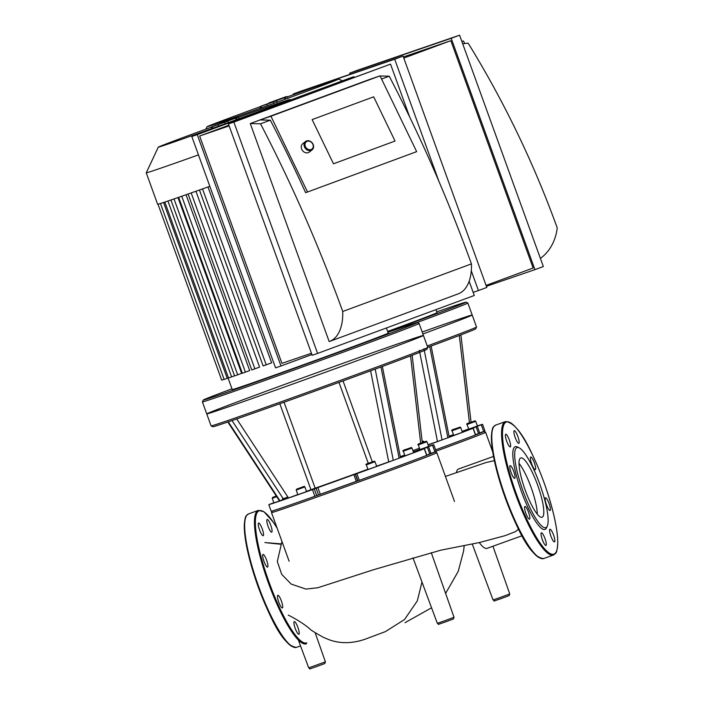 <?xml version="1.0" encoding="UTF-8"?>
<svg xmlns="http://www.w3.org/2000/svg" width="704" height="704" viewBox="0 0 704 704"><rect width="100%" height="100%" fill="white"/><g stroke="black" fill="none" stroke-linecap="round" stroke-linejoin="round"><path stroke-width="1.06" d="M387.666 331.434A82.958 0.898 -19.9 0 0 437.034 312.673L435.934 309.654M427.715 347.301A113.802 1.223 -19.9 0 0 429.722 346.562A113.802 1.223 -19.9 0 0 475.684 328.856L476.538 327.043A115.227 1.241 160.1 0 0 476.538 327.026L472.19 315.022A115.227 1.241 -19.9 0 1 422.902 333.978A115.227 1.241 -19.9 0 0 472.19 315.022A115.227 1.241 -19.9 0 0 422.189 332.015M416.557 322.722A115.227 1.241 -19.9 0 0 467.852 303.028A115.227 1.241 -19.9 0 0 467.843 303.019L472.19 315.022M387.781 331.76A113.802 1.223 -19.9 0 0 466.022 302.166A113.802 1.223 -19.9 0 0 436.744 311.881M260.058 106.753A70.004 0.757 -19.9 0 0 207.046 126.72A70.004 0.757 -19.9 0 0 217.624 123.332A70.004 0.757 -19.9 0 0 291.993 96.747A70.004 0.757 -19.9 0 0 338.686 79.068A70.004 0.757 -19.9 0 0 287.258 96.914M449.258 437.228L431.121 346.016M448.677 437.413L447.876 437.765A87.921 0.95 160.1 0 1 442.059 439.912L428.058 444.787M423.949 348.691L442.059 439.912A87.921 0.95 160.1 0 1 428.146 445.025M419.487 448.193A87.921 0.95 160.1 0 1 412.896 450.595M468.688 428.965L462.106 431.394M453.464 434.597L449.055 436.225M460.733 427.61L462.422 432.274L453.754 435.406L452.065 430.742L460.733 427.61C458.973 427.002 462.634 426.36 455.655 428.648C452.091 429.722 450.894 430.426 452.065 430.742M457.706 427.926L453.904 429.317L457.714 427.962M475.728 421.326L477.418 425.99L468.75 429.132L467.06 424.459L475.728 421.326C473.968 420.719 477.629 420.077 470.642 422.365C467.078 423.447 465.89 424.142 467.06 424.459M469.436 422.831L473.343 421.423L469.445 422.858M477.277 426.246L481.272 424.802L483.692 431.464L479.697 432.916L477.277 426.246L476.018 426.721A80.837 0.871 -19.9 0 1 476.062 426.738A80.837 0.871 -19.9 0 1 468.327 429.95L473.053 428.305A87.921 0.95 160.1 0 1 447.876 437.765L429.722 346.562M477.382 425.902A87.921 0.95 160.1 0 1 482.539 424.327L481.272 424.802M475.605 434.878A86.504 0.933 160.1 0 0 483.798 431.464A86.504 0.933 160.1 0 0 483.701 431.464L484.95 430.989L482.539 424.327L484.95 430.989M473.053 428.305L475.455 434.958M475.464 434.966A87.921 0.95 160.1 0 1 435.618 449.838M476.062 426.738L478.474 433.4A80.837 0.871 160.1 0 1 475.552 434.72M479.697 432.916L478.465 433.374M476.538 327.043A115.227 1.241 160.1 0 1 429.994 344.96A115.227 1.241 160.1 0 1 427.24 345.981M436.102 451.176A87.921 0.95 -19.9 0 0 485.619 432.326A87.921 0.95 -19.9 0 0 485.61 432.318L483.798 431.464M297.818 494.551L283.853 499.673A87.921 0.95 160.1 0 1 280.078 500.966L279.629 501.107L227.823 421.995M211.103 425.911L212.916 426.756A113.802 1.223 -19.9 0 0 228.281 421.854A113.802 1.223 -19.9 0 0 232.021 420.57A113.802 1.223 -19.9 0 0 375.188 369.125A113.802 1.223 -19.9 0 0 380.961 366.986A113.802 1.223 -19.9 0 0 426.923 349.29L427.777 347.477A115.227 1.241 160.1 0 1 427.777 347.477A115.227 1.241 160.1 0 1 319.854 387.842A115.227 1.241 160.1 0 1 211.103 425.911A115.227 1.241 160.1 0 1 211.094 425.894L206.747 413.899A115.227 1.241 -19.9 0 0 315.515 375.848A115.227 1.241 -19.9 0 0 423.43 335.456A115.227 1.241 -19.9 0 0 326.26 369.318A115.227 1.241 -19.9 0 0 209.141 412.746A115.227 1.241 -19.9 0 0 206.747 413.899A115.227 1.241 -19.9 0 0 315.515 375.848A115.227 1.241 -19.9 0 0 423.43 335.456L419.091 323.453A115.227 1.241 -19.9 0 0 419.074 323.444L417.261 322.599A113.802 1.223 -19.9 0 0 387.983 332.314M400.497 457.662L382.36 366.45M399.916 457.846L399.115 458.19A87.921 0.95 160.1 0 1 393.29 460.346L376.614 466.145M367.928 469.234A53.178 0.572 160.1 0 1 315.163 488.18L306.46 491.357M312.479 489.623L314.89 496.285L316.694 495.625L314.292 488.954L312.479 489.623A87.921 0.95 160.1 0 1 283.853 499.673L232.021 420.57M314.292 488.954L316.114 488.25L318.525 494.921L316.694 495.625A86.504 0.933 160.1 0 0 357.87 480.832L359.295 480.33L356.884 473.66L355.458 474.162L357.87 480.832L356.294 481.334A80.837 0.871 160.1 0 1 320.294 494.27L318.525 494.921M320.294 494.27L317.882 487.608L316.114 488.25M317.882 487.608A80.837 0.871 -19.9 0 0 353.874 474.672L356.294 481.334M357.667 480.858L355.256 474.188L353.874 474.672M375.188 369.125L393.29 460.346A87.921 0.95 160.1 0 1 356.884 473.66M304.858 486.913L306.548 491.586L297.88 494.718L296.19 490.054L304.858 486.913C303.697 486.042 306.337 485.786 296.666 489.122L296.19 490.054M375.003 461.71L376.693 466.374L368.025 469.515L366.335 464.842L375.003 461.71C373.252 461.102 376.913 460.46 369.926 462.748C366.362 463.83 365.165 464.526 366.335 464.842M419.927 449.39L413.345 451.827M404.703 455.022L400.294 456.658M411.972 448.034L413.662 452.707L404.994 455.84L403.304 451.176L411.972 448.034C410.212 447.436 413.873 446.794 406.894 449.073C403.33 450.155 402.134 450.85 403.304 451.176M408.945 448.36L405.143 449.75L408.954 448.386M371.976 462.026L368.174 463.426L371.994 462.062M301.998 487.221L298.082 488.62L301.998 487.221M282.594 499.805L273.926 502.938L272.237 498.274L276.742 496.698M276.329 496.065L274.138 496.839L276.302 496.021M426.958 441.76L428.648 446.424L419.989 449.557L418.299 444.893L426.958 441.76C425.207 441.153 428.868 440.51 421.881 442.798C418.317 443.872 417.12 444.576 418.299 444.893M410.546 355.898L420.684 443.238L424.582 441.857L420.684 443.291M282.339 499.083A87.921 0.95 160.1 0 1 287.839 496.998M283.017 498.986A80.837 0.871 -19.9 0 0 282.392 499.233M273.865 502.753L268.805 504.601L271.216 511.271L268.805 504.601A87.921 0.95 160.1 0 0 280.078 500.966L228.281 421.854M428.516 446.679L432.511 445.227L434.931 451.898L430.927 453.35L428.516 446.679L427.249 447.154A80.837 0.871 -19.9 0 1 427.302 447.163A80.837 0.871 -19.9 0 1 419.566 450.375L424.283 448.73A87.921 0.95 160.1 0 1 399.115 458.19L380.961 366.986M428.622 446.336A87.921 0.95 160.1 0 1 433.778 444.761L432.511 445.227M426.844 455.303A86.504 0.933 160.1 0 0 435.037 451.898A86.504 0.933 160.1 0 0 434.94 451.898L436.19 451.422L433.778 444.761L436.19 451.422M424.283 448.73L426.694 455.382A87.921 0.95 160.1 0 1 359.295 480.33M430.927 453.35L429.704 453.807A80.837 0.871 160.1 0 1 426.791 455.145M314.89 496.285A87.921 0.95 160.1 0 1 271.216 511.271M272.263 510.998L271.515 512.6A87.921 0.95 -19.9 0 0 271.515 512.609A87.921 0.95 -19.9 0 0 354.508 483.569A87.921 0.95 -19.9 0 0 436.858 452.751A87.921 0.95 -19.9 0 0 436.85 452.742L435.037 451.898M268.884 102.934L286.528 96.518L268.91 103.004M271.735 102.467L263.771 105.283L271.735 102.467M260.216 106.55L276.399 100.778L260.014 106.647L260.63 108.328M276.927 102.23L276.602 100.681L277.218 102.362M273.363 101.93L273.874 103.338M285.27 97.407L262.126 105.758L285.27 97.407L285.842 98.991M284.39 97.777L284.953 99.317M282.102 98.454L287.1 96.659L282.066 98.551M287.698 98.314L287.153 96.633L287.769 98.322M220.123 123.358L237.767 116.952L220.15 123.438M222.974 122.892L215.01 125.708L222.974 122.892M211.455 126.975L227.638 121.202L211.253 127.072L211.869 128.762M228.166 122.663L227.841 121.106L228.457 122.795M224.602 122.355L225.113 123.772M236.509 117.841L213.365 126.192L236.509 117.841L237.081 119.425M235.629 118.21L236.192 119.75M233.341 118.888L238.339 117.093L233.306 118.985M238.938 118.747L238.392 117.066L239.008 118.756M228.07 378.022L232.258 389.585A82.958 0.898 -19.9 0 0 310.57 362.182A82.958 0.898 -19.9 0 0 388.274 333.106L386.408 327.976M207.979 186.965L271.647 362.833L263.129 365.93L199.452 190.001M195.941 191.25L259.591 367.101L251.777 369.952L188.091 194.022M186.041 194.744L249.691 370.577L242.334 373.252L178.649 197.322M177.989 197.551L241.63 373.375L234.608 375.927L170.922 199.998M211.297 127.186A70.004 0.757 -19.9 0 0 188.311 135.617A70.004 0.757 -19.9 0 0 158.286 147.154L146.256 172.823A90.05 0.968 -19.9 0 0 146.256 172.841L157.626 204.257A90.05 0.968 -19.9 0 0 158.013 204.213A90.05 0.968 -19.9 0 0 160.53 203.465A90.05 0.968 -19.9 0 0 165.009 202.004A90.05 0.968 -19.9 0 0 171.239 199.883A90.05 0.968 -19.9 0 0 179.159 197.146A90.05 0.968 -19.9 0 0 188.822 193.758A90.05 0.968 -19.9 0 0 200.455 189.649A90.05 0.968 -19.9 0 0 209.836 186.305M160.459 203.491L224.154 379.43L228.474 377.872M164.833 202.057L228.527 377.995L234.564 375.804M221.628 379.993L157.995 204.213L221.698 380.151L224.101 379.306M206.747 413.899L202.4 401.896A115.227 1.241 -19.9 0 0 202.4 401.896A115.227 1.241 -19.9 0 0 311.168 363.845A115.227 1.241 -19.9 0 0 419.091 323.453M231.968 388.793A113.802 1.223 -19.9 0 0 203.254 400.066A113.802 1.223 -19.9 0 0 310.684 362.498A113.802 1.223 -19.9 0 0 417.261 322.599M146.256 172.841A90.05 0.968 -19.9 0 0 198.466 154.889M158.286 147.154A70.004 0.757 -19.9 0 0 224.365 124.045A70.004 0.757 -19.9 0 0 289.925 99.502A70.004 0.757 -19.9 0 0 238.498 117.339M552.895 540.434A6.732 1.434 -109.8 0 1 550.106 533.623A6.732 1.434 -109.8 0 1 549.938 529.223A6.732 1.434 -109.8 0 1 553.564 535.084A6.732 1.434 -109.8 0 1 554.488 541.904A6.732 1.434 -109.8 0 1 552.895 540.434M550.088 510.506A6.732 1.434 -109.8 0 1 550.07 510.514A6.732 1.434 -109.8 0 1 546.445 504.654A6.732 1.434 -109.8 0 1 545.521 497.834A6.732 1.434 -109.8 0 1 549.129 503.65A6.732 1.434 -109.8 0 1 550.088 510.506M535.577 467.438A6.732 1.434 -109.8 0 1 535.295 469.691A6.732 1.434 -109.8 0 1 531.67 463.839A6.732 1.434 -109.8 0 1 530.737 457.01A6.732 1.434 -109.8 0 1 533.377 460.451A6.732 1.434 -109.8 0 1 535.577 467.438M517.862 436.462A6.732 1.434 -109.8 0 1 518.813 443.353A6.732 1.434 -109.8 0 1 515.187 437.501A6.732 1.434 -109.8 0 1 514.263 430.672A6.732 1.434 -109.8 0 1 517.862 436.462M507.32 435.714A6.732 1.434 -109.8 0 1 510.118 442.534A6.732 1.434 -109.8 0 1 510.286 446.926A6.732 1.434 -109.8 0 1 506.66 441.074A6.732 1.434 -109.8 0 1 505.727 434.254A6.732 1.434 -109.8 0 1 507.32 435.714M510.136 465.643A6.732 1.434 -109.8 0 1 510.145 465.643A6.732 1.434 -109.8 0 1 513.77 471.495A6.732 1.434 -109.8 0 1 514.703 478.324A6.732 1.434 -109.8 0 1 511.086 472.498A6.732 1.434 -109.8 0 1 510.136 465.643M524.647 508.719A6.732 1.434 -109.8 0 1 524.92 506.466A6.732 1.434 -109.8 0 1 528.554 512.318A6.732 1.434 -109.8 0 1 529.478 519.138A6.732 1.434 -109.8 0 1 526.838 515.706A6.732 1.434 -109.8 0 1 524.647 508.719M542.362 539.695A6.732 1.434 -109.8 0 1 541.402 532.796A6.732 1.434 -109.8 0 1 545.028 538.657A6.732 1.434 -109.8 0 1 545.961 545.477A6.732 1.434 -109.8 0 1 542.362 539.695M547.307 526.02L546.533 527.771A43.965 9.354 -109.8 0 1 545.072 529.408A43.965 9.354 -109.8 0 1 519.807 486.922A43.965 9.354 -109.8 0 1 517.519 447.005L519.226 447.867A42.548 9.055 -109.8 0 1 539.933 484.546A42.548 9.055 -109.8 0 1 547.307 526.02A42.548 9.055 -109.8 0 1 545.899 527.613A42.548 9.055 -109.8 0 1 521.444 486.49A42.548 9.055 -109.8 0 1 519.226 447.867M519.024 463.382A31.522 6.706 -109.8 0 1 537.284 514.175M542.142 517.246A31.522 6.706 -109.8 0 1 542.071 517.273A31.522 6.706 -109.8 0 1 525.105 489.878A31.522 6.706 -109.8 0 1 520.758 457.943A31.522 6.706 -109.8 0 1 537.662 485.179A31.522 6.706 -109.8 0 1 542.142 517.246M270.75 525.254A6.732 1.434 70.2 0 0 267.15 519.473A6.732 1.434 70.2 0 0 268.074 526.302A6.732 1.434 70.2 0 0 271.7 532.154A6.732 1.434 70.2 0 0 270.75 525.254M260.207 524.515A6.732 1.434 70.2 0 0 258.614 523.046A6.732 1.434 70.2 0 0 259.547 529.874A6.732 1.434 70.2 0 0 263.173 535.726A6.732 1.434 70.2 0 0 263.006 531.335A6.732 1.434 70.2 0 0 260.207 524.515M263.014 554.444A6.732 1.434 70.2 0 0 263.974 561.299A6.732 1.434 70.2 0 0 267.59 567.116A6.732 1.434 70.2 0 0 266.658 560.296A6.732 1.434 70.2 0 0 263.032 554.444A6.732 1.434 70.2 0 0 263.014 554.444M277.534 597.511A6.732 1.434 70.2 0 0 279.726 604.507A6.732 1.434 70.2 0 0 282.366 607.939A6.732 1.434 70.2 0 0 281.433 601.119A6.732 1.434 70.2 0 0 277.807 595.258A6.732 1.434 70.2 0 0 277.534 597.511M295.249 628.496A6.732 1.434 70.2 0 0 298.848 634.278A6.732 1.434 70.2 0 0 297.915 627.458A6.732 1.434 70.2 0 0 294.29 621.597A6.732 1.434 70.2 0 0 295.249 628.496M505.023 535.691L515.293 531.705L518.558 529.179M494.366 460.689L486.235 462.466L445.43 476.423M522.016 535.779L486.992 548.363A42.152 8.967 -109.8 0 1 479.292 542.555M456.403 472.736A42.152 8.967 -109.8 0 1 458.48 469.022L493.504 456.438M461.877 41.501L463.382 40.946L464.825 43.534M463.382 40.946L461.859 41.466M462.704 43.798L468.142 43.138A852.922 717.578 -108.9 0 1 557.242 227.938A49.632 41.756 -108.9 0 1 540.399 258.412M459.589 35.2L543.338 266.543L534.943 269.65L451.202 38.306L459.589 35.2L358.081 70.03L349.694 73.137L350.108 74.281M438.865 181.245L394.689 59.206L403.075 56.1L301.567 90.93L293.172 94.037L293.418 94.706M403.797 58.08L450.833 40.674L533.13 268.022L486.086 285.419M403.075 56.1L486.825 287.443L478.43 290.55L471.275 270.785M534.943 269.65L486.411 286.299M451.202 38.306L349.694 73.137M450.833 40.674L403.392 56.962M478.43 290.55L473.15 292.354M394.689 59.206L293.172 94.037M312.136 119.592L333.485 163.803L312.136 119.592L373.683 96.826L312.136 119.592M395.032 141.038L333.485 163.803L395.032 141.038L373.683 96.826L395.032 141.038M306.53 140.941A5.315 4.409 51.5 0 0 305.51 141.513A5.315 4.409 51.5 0 0 305.369 148.421A5.315 4.409 51.5 0 0 312.127 149.838A5.315 4.409 51.5 0 0 312.673 143.51A5.315 4.409 51.5 0 0 306.53 140.941M307.146 141.328A4.611 3.819 -128.5 0 1 313.271 146.318A4.611 3.819 -128.5 0 1 306.97 148.65A4.611 3.819 -128.5 0 1 307.146 141.328M305.51 141.513L302.711 143.739A5.315 4.409 51.5 0 0 302.57 150.647A5.315 4.409 51.5 0 0 309.329 152.064L312.127 149.838M307.534 192.007L305.606 192.667A852.922 460.944 -110.3 0 0 270.327 120.173L260.058 119.953L270.934 116.222L307.534 192.007L416.654 151.65L380.046 75.865L369.169 79.596L379.676 75.988M270.934 116.222L380.046 75.865M250.263 123.57L260.533 123.798A852.922 460.944 69.7 0 1 342.742 311.485A49.632 26.822 69.7 0 1 329.507 341.466A49.632 26.822 69.7 0 1 329.182 341.581L250.263 123.57L369.169 79.596M457.882 293.982A49.632 26.822 -110.3 0 0 458.207 293.867A49.632 26.822 -110.3 0 0 471.442 263.886A852.922 460.944 -110.3 0 0 389.233 76.199L381.577 79.033M389.233 76.199L380.116 75.997M270.327 120.173L260.533 123.798M471.442 263.886L342.742 311.485M409.684 117.031L390.535 64.134L228.422 123.948L233.86 122.082L317.61 353.417L312.171 355.291L228.422 123.948M317.61 353.417L474.285 295.478L469.137 281.266M354.191 77.431L353.918 76.701L348.489 78.566L191.805 136.506L197.243 134.64L280.993 365.983L275.554 367.849L191.805 136.506M311.432 353.25L281.943 363.361L199.646 136.022L229.134 125.902M197.243 134.64L353.918 76.701M280.993 365.983L311.898 354.552M199.646 136.022L228.879 125.215M390.535 64.134L233.86 122.082M419.355 350.337L437.492 441.558M459.307 335.474L469.445 422.805M422.206 441.883L423.764 441.276L422.127 441.144M474.734 420.939L467.562 423.518L474.734 420.939M370.594 370.77L388.731 461.982M372.337 461.886L343.033 380.917M338.985 382.395L368.289 463.346M315.163 488.18L284.046 402.222M279.822 403.735L310.948 489.702M288.499 498.001L236.685 418.889M296.692 489.104L303.864 486.526L296.692 489.104M276.338 496.082L272.712 497.341L272.237 498.274M425.973 441.373L418.801 443.942L425.973 441.373M266.834 104.28L267.344 105.706M261.07 106.313L261.598 107.774M218.073 124.714L218.583 126.13M212.309 126.746L212.837 128.207M191.18 192.931L254.866 368.852M181.746 196.24L245.423 372.161M202.532 188.91L266.218 364.83M174.02 198.933L237.697 374.836M163.583 202.479L227.234 378.33M167.939 201.01L231.607 376.895M554.004 554.083A70.198 14.934 -109.8 0 1 506.22 460.082A70.198 14.934 -109.8 0 1 530.112 450.067A70.198 14.934 -109.8 0 1 554.004 554.083M553.59 554.981A70.91 15.083 -109.8 0 1 553.441 555.042A70.91 15.083 -109.8 0 1 515.258 493.416A70.91 15.083 -109.8 0 1 505.481 421.582C513.779 422.198 522.931 433.602 532.946 455.805C541.112 473.238 547.65 491.339 552.561 510.092C556.125 524.04 557.85 535.198 557.744 543.558C556.802 555.034 555.702 552.737 553.626 554.963L543.655 558.554A70.91 15.083 -109.8 0 1 505.481 496.927A70.91 15.083 -109.8 0 1 495.695 425.093L505.481 421.582M543.814 558.492A70.91 15.083 -109.8 0 1 543.655 558.554C535.357 557.946 526.205 546.533 516.19 524.339C508.024 506.898 501.486 488.805 496.575 470.043C493.011 456.095 491.286 444.937 491.392 436.577C492.316 425.137 493.495 427.214 495.695 425.093M539.554 557.832A70.198 14.934 -109.8 0 1 504.97 497.112A70.198 14.934 -109.8 0 1 492.994 428.261M292.442 646.633A70.198 14.934 -109.8 0 1 257.858 585.913A70.198 14.934 -109.8 0 1 245.881 517.062M296.701 647.293A70.91 15.083 -109.8 0 1 296.542 647.354A70.91 15.083 -109.8 0 1 258.368 585.728A70.91 15.083 -109.8 0 1 248.582 513.894C246.382 516.014 245.203 513.938 244.279 525.369C244.174 533.738 245.898 544.896 249.462 558.844C254.373 577.597 260.911 595.698 269.078 613.131C279.092 635.334 288.244 646.738 296.542 647.354L300.546 645.92M306.319 643.843A70.91 15.083 -109.8 0 1 268.145 582.208A70.91 15.083 -109.8 0 1 258.368 510.382L248.582 513.894M306.891 642.875A70.198 14.934 -109.8 0 1 260.7 555.386A70.198 14.934 -109.8 0 1 277.2 528.308M325.398 661.83L324.834 663.494L316.061 666.794C305.448 670.208 312.11 668.897 308.713 667.876L325.398 661.83L315.172 632.782M443.934 621.025L454.018 617.276L453.455 618.939L444.682 622.23C434.069 625.654 440.73 624.334 437.334 623.322L443.934 621.025M499.655 597.678L509.749 593.93L509.186 595.593L500.412 598.884C489.79 602.307 496.461 600.987 493.055 599.966L499.655 597.678M466.022 302.166L467.843 303.019M207.046 126.72L205.911 129.149M338.686 79.068L342.399 80.81M471.055 422.215L460.918 334.858M424.037 442.024L423.764 441.276M475.622 434.905L473.202 428.234M492.721 451.924L485.619 432.326M422.294 442.649L412.157 355.282M426.853 455.338L424.442 448.668M427.302 447.163L429.713 453.834M427.777 347.459L423.43 335.456M454.476 501.424L436.858 452.751M289.133 561.273L271.515 512.609M203.254 400.066L202.4 401.878M289.925 99.502L290.778 99.906M277.147 528.167L273.346 522.227L263.921 511.711L258.368 510.382M264.889 542.555L280.57 543.84M464.2 545.767L463.566 551.179L458.181 571.454L445.614 593.41M431.552 607.798L405.002 622.688M288.27 615.094C297.167 619.626 304.339 624.21 309.786 628.839C309.857 629.455 314.398 632.298 323.426 637.384L329.261 639.786C340.41 643.808 352.405 643.597 365.244 639.162L385.422 631.602L404.536 619.511L417.296 600.917L421.978 582.05M267.194 542.837L280.386 544.218M308.713 667.876L298.346 640.024M505.129 535.656L479.336 542.546L440.686 550.211L373.481 569.747L317.882 587.726L305.994 589.09L291.192 584.1L281.732 574.376L277.314 561.546L281.952 541.438M454.018 617.276L431.262 552.64M437.334 623.322L412.984 557.85M509.749 593.93L492.95 546.225M493.055 599.966L472.314 544.192M458.207 293.867L329.507 341.466"/></g></svg>
